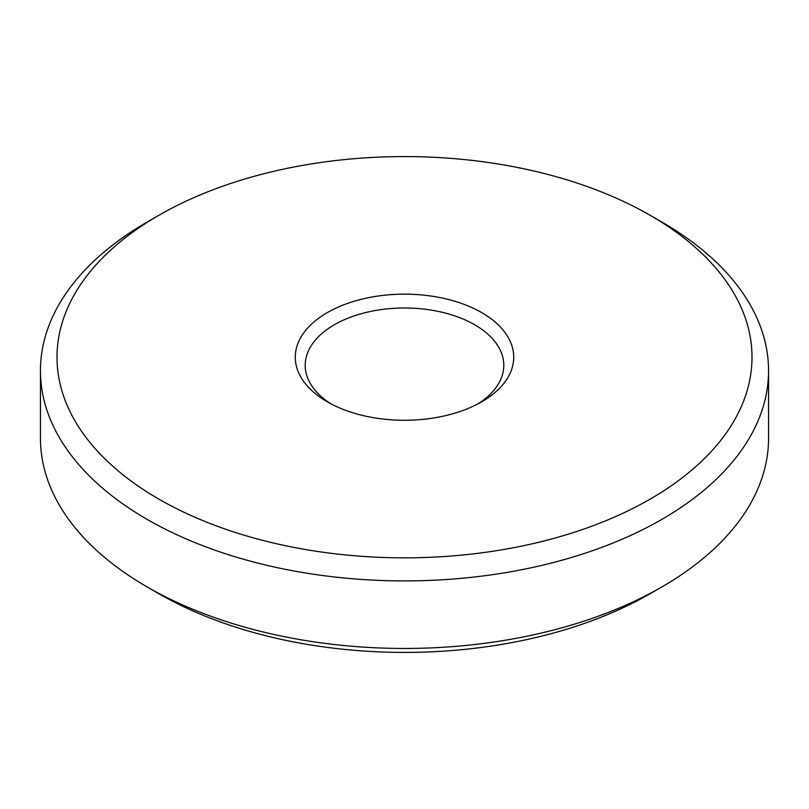 <?xml version="1.0" encoding="UTF-8"?>
<svg xmlns="http://www.w3.org/2000/svg" width="809" height="809" viewBox="0 0 809 809"><rect width="100%" height="100%" fill="white"/><g stroke="black" fill="none" stroke-linecap="round" stroke-linejoin="round"><path stroke-width="1.21" d="M158.776 499.072A347.506 200.632 0 0 0 650.224 499.082A347.506 200.632 0 0 0 650.224 215.346L661.924 222.101A364.05 210.178 180 0 1 768.55 370.724A364.05 210.178 180 0 1 543.82 564.904A364.05 210.178 180 0 1 147.076 519.348A364.05 210.178 180 0 1 40.45 370.724A364.05 210.178 180 0 1 147.076 222.101L158.776 215.346A347.506 200.632 0 0 0 158.776 499.072M661.924 586.899L650.224 593.654A347.506 200.632 180 0 1 158.776 593.654L147.076 586.899A364.05 210.178 0 0 0 661.924 586.899A364.05 210.178 0 0 0 768.55 438.276L768.55 370.724M327.271 401.8L327.271 401.8A109.215 63.051 180 0 1 327.271 312.628A109.215 63.051 180 0 1 481.729 312.628A109.215 63.051 180 0 1 481.729 401.8A109.215 63.051 180 0 1 327.271 401.8M478.048 403.822A99.285 57.318 0 0 0 503.785 365.314A99.285 57.318 0 0 0 474.711 324.783A99.285 57.318 0 0 0 366.507 312.355A99.285 57.318 0 0 0 305.215 365.314A99.285 57.318 0 0 0 330.952 403.822M40.45 370.724L40.45 438.276A364.05 210.178 0 0 0 147.076 586.899L158.776 593.654M661.924 222.101L650.224 215.346A347.506 200.632 0 0 0 158.776 215.346"/></g></svg>
